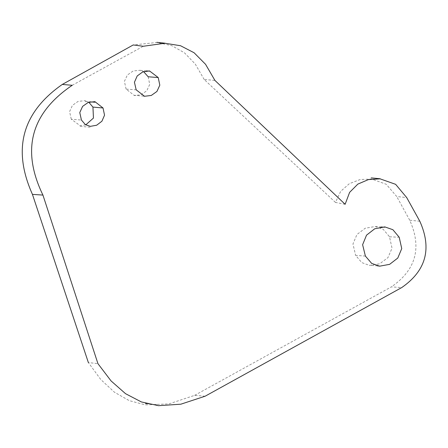 <?xml version="1.0" encoding="UTF-8"?>
<svg xmlns="http://www.w3.org/2000/svg" width="448" height="448" viewBox="0 0 448 448"><rect width="100%" height="100%" fill="white"/><g stroke="black" fill="none" stroke-linecap="round" stroke-linejoin="round"><path stroke-width="0.34" stroke-dasharray="2.24 1.68" d="M345.122 204.288L335.451 202.418L340.698 191.324L349.345 183.669L360.102 179.547L371.661 179.043L386.243 184.279L396.732 196.504L406.717 197.596M335.451 202.418L204.187 79.492L214.911 80.399M72.229 85.288L143.282 46.262M205.128 396.211L194.656 395.343L168.896 403.917L145.354 404.88L129.254 400.646L114.386 392.185L100.755 379.49L88.362 362.566L97.933 363.647M194.656 395.343L391.406 286.86L401.694 287.594M419.821 221.245L409.718 220.22C422.066 247.705 415.962 269.914 391.406 286.86M365.394 256.088L355.622 255.366L361.788 262.59L369.555 265.429L379.658 263.81L387.946 257.639L392.028 248.198L389.502 236.762L383.242 229.326L375.295 226.492L365.198 228.245L356.95 234.506L352.957 243.981L355.622 255.366M389.502 236.762L399.213 237.266M85.747 124.874L80.086 125.63L71.271 119.213L81.43 120.042M71.271 119.213L69.586 111.63L72.442 105.37L78.109 101.388L84.868 100.671L88.76 102.222M148.176 76.77L149.71 84.381L146.832 90.686L141.193 94.73L134.462 95.581L126.101 89.113L136.158 89.813M126.101 89.113L124.404 81.402L127.361 75.023L133.179 70.98L140.09 70.28L143.556 71.59M409.718 220.22L396.732 196.504M204.187 79.492L195.289 64.081L184.43 52.78L171.618 45.578L156.845 42.482L133.218 44.957M146.944 403.687L158.609 404.981M375.278 226.52L380.974 226.996M80.03 126.342L90.25 127.21M85.327 101.416L89.975 101.864M143.808 96.135L134.523 95.306M146.429 70.918L140.073 70.342M377.642 265.899L369.594 265.233"/><path stroke-width="0.67" d="M42.935 195.082L97.933 363.647L111.07 380.929L125.546 393.691L141.361 401.94L158.508 405.675L180.858 404.191L205.128 396.211L401.694 287.594C426.065 270.726 432.107 248.612 419.821 221.245L406.717 197.596L395.623 184.324L380.061 178.842L368.435 179.586L357.84 184.106L349.619 192.36L345.122 204.288L214.911 80.399L205.559 64.31L194.102 52.758L180.55 45.735L164.892 43.249L143.282 46.262L133.218 44.957L62.294 84.437L72.229 85.288C30.828 113.282 21.067 149.878 42.935 195.082L32.446 194.382L88.362 362.566M399.213 237.266L401.744 248.595L397.779 258.048L389.642 264.337L379.663 266.179L371.711 263.441L365.394 256.088L362.617 244.703L366.531 235.161L374.73 228.782L384.81 226.901L392.879 229.701L399.213 237.266M81.43 120.042L79.778 112.571L82.606 106.378L88.217 102.424L94.914 101.646L103.023 107.979L104.535 115.181L101.92 121.206L96.684 125.216L90.306 126.358L85.361 124.622L81.43 120.042M158.217 77.554L159.813 85.165L156.94 91.442L151.284 95.458L144.525 96.275L136.158 89.813L134.434 82.247L137.2 75.964L142.783 71.887L149.52 70.935L158.217 77.554L148.176 76.77L143.556 71.59M103.023 107.979L92.943 107.089L93.453 118.065L85.747 124.874M88.76 102.222L92.943 107.089M32.446 194.382C12.186 149.162 22.137 112.515 62.294 84.437M371.202 177.89L380.201 178.763M145.544 403.502L146.944 403.687M380.974 226.996L384.642 227.231M89.975 101.864L94.802 102.222M144.525 96.186L143.808 96.135M149.464 71.12L146.429 70.918M379.674 266.062L377.642 265.899M164.836 43.182L156.839 42.325"/></g></svg>
